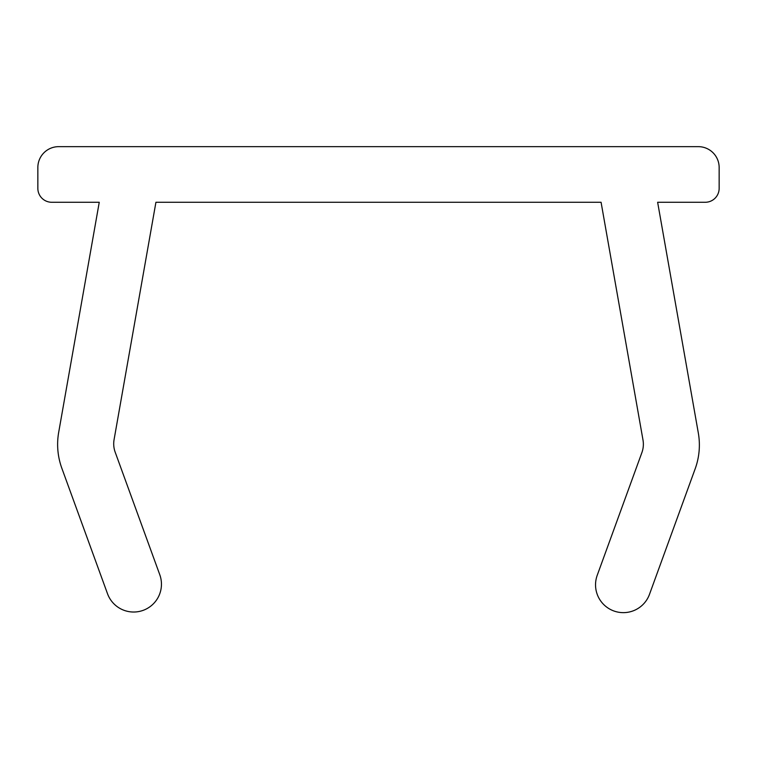 <?xml version="1.0" encoding="UTF-8"?>
<svg xmlns="http://www.w3.org/2000/svg" width="757" height="757" viewBox="0 0 757 757"><rect width="100%" height="100%" fill="white"/><g stroke="black" fill="none" stroke-linecap="round" stroke-linejoin="round"><path stroke-width="1.14" d="M642.996 440.025A24.328 24.328 0 0 1 641.898 452.572L597.216 575.32A27.81 27.81 0 0 0 613.842 610.965A27.81 27.81 0 0 0 649.487 594.349L695.172 468.801A69.521 69.521 0 0 0 698.314 432.957L657.634 202.27L705.25 202.27A13.9 13.9 0 0 0 719.15 188.361L719.15 167.505A20.855 20.855 0 0 0 698.295 146.65L58.705 146.65A20.855 20.855 0 0 0 37.85 167.505L37.85 188.361A13.9 13.9 0 0 0 51.75 202.27L99.252 202.27L58.686 432.332A69.521 69.521 0 0 0 61.819 468.186L107.513 593.725A27.81 27.81 0 0 0 143.158 610.35A27.81 27.81 0 0 0 159.774 574.705L115.178 452.166A24.328 24.328 0 0 1 114.08 439.618L155.923 202.27L601.077 202.27L642.996 440.025"/></g></svg>
